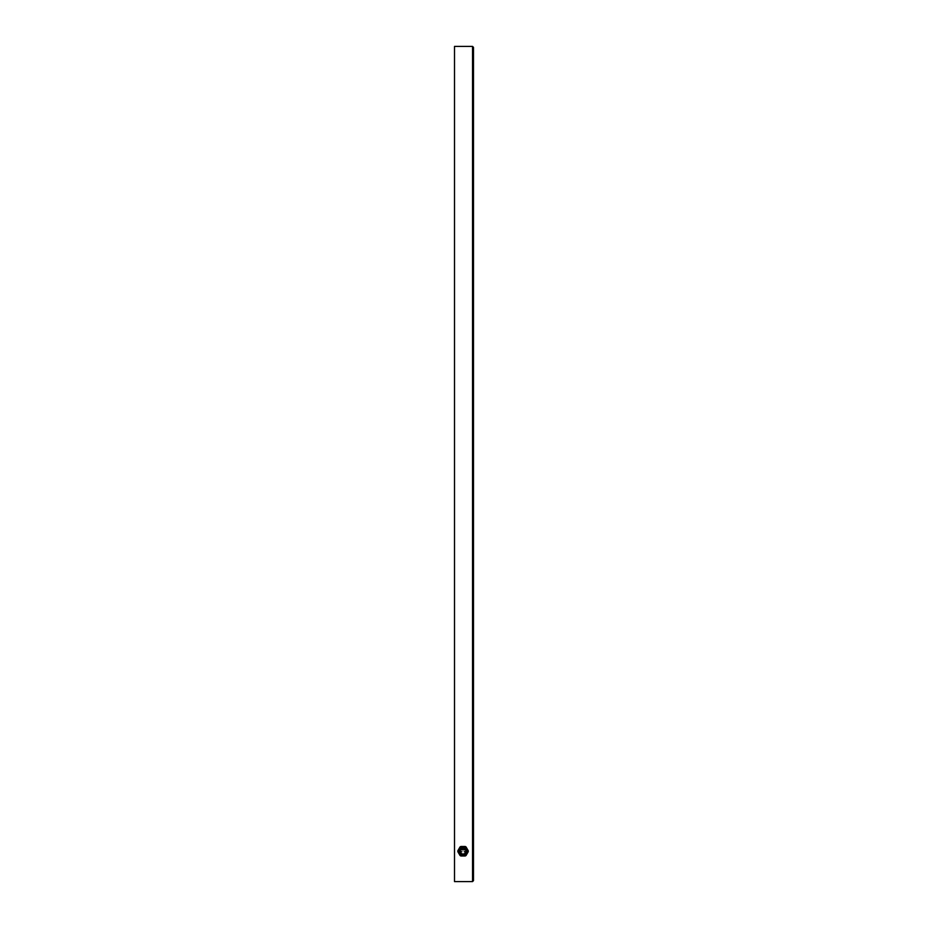 <?xml version="1.0" encoding="UTF-8"?>
<svg xmlns="http://www.w3.org/2000/svg" width="928" height="928" viewBox="0 0 928 928"><rect width="100%" height="100%" fill="white"/><g stroke="black" fill="none" stroke-linecap="round" stroke-linejoin="round"><path stroke-width="1.39" d="M473.489 47.351L472.538 46.4L472.538 881.6L454.511 881.6L454.511 46.4L472.538 46.4L473.489 47.351L473.489 880.649L472.538 881.6L473.489 880.649M460.033 846.974A5.22 5.22 0 0 1 460.88 846.487L465.23 846.487A5.22 5.22 0 0 1 466.076 846.974L468.246 850.744A5.22 5.22 0 0 1 468.246 851.718L466.076 855.488A5.22 5.22 0 0 1 465.23 855.976L460.88 855.976A5.22 5.22 0 0 1 460.033 855.488L457.852 851.718A5.22 5.22 0 0 1 457.852 850.744L460.033 846.974M463.049 847.438A3.793 3.793 0 0 1 466.343 853.122A3.793 3.793 0 0 1 459.766 853.122A3.793 3.793 0 0 1 463.049 847.438M463.049 847.809A3.422 3.422 0 0 1 466.007 852.936A3.422 3.422 0 0 1 460.091 852.936A3.422 3.422 0 0 1 463.049 847.809M463.049 848.192A3.039 3.039 0 0 1 465.682 852.751A3.039 3.039 0 0 1 460.416 852.751A3.039 3.039 0 0 1 463.049 848.192M463.049 853.98A2.749 2.749 0 0 1 460.671 849.851A2.749 2.749 0 0 1 465.438 849.851A2.749 2.749 0 0 1 463.049 853.98M464.186 851.707L465.137 851.707L464.186 851.707M463.594 849.851L464.545 849.851L463.594 849.851M461.552 849.851L462.504 849.851L461.552 849.851M460.961 851.707L461.912 851.707L460.961 851.707M464.545 849.851L463.594 849.851L464.545 849.851M462.504 849.851L461.552 849.851L462.504 849.851"/></g></svg>
